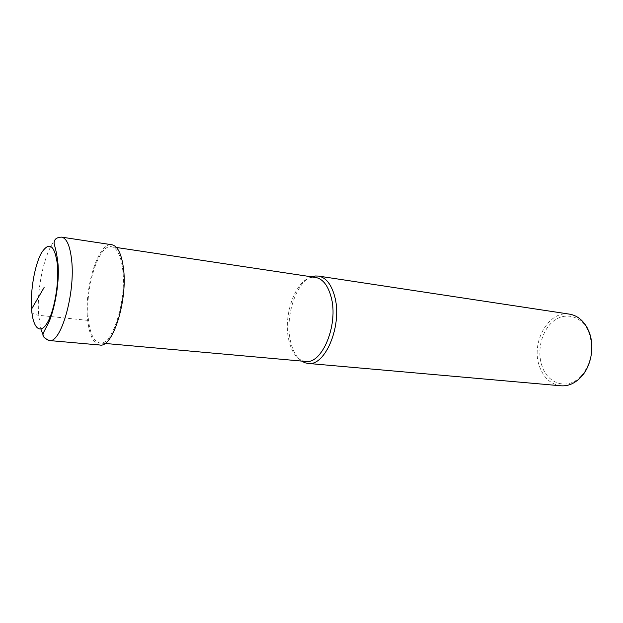 <?xml version="1.0" encoding="UTF-8"?>
<svg xmlns="http://www.w3.org/2000/svg" width="623" height="623" viewBox="0 0 623 623"><rect width="100%" height="100%" fill="white"/><g stroke="black" fill="none" stroke-linecap="round" stroke-linejoin="round"><path stroke-width="0.47" stroke-dasharray="3.12 2.34" d="M122.56 268.373C127.162 299.281 112.452 346.209 99.992 342.993C93.917 341.754 90.055 333.881 88.388 319.365C84.65 288.901 98.465 243.811 111.533 246.747C116.976 247.876 120.652 255.087 122.56 268.373M305.48 361.426L302.63 360.81C295.964 358.132 291.369 351.24 288.831 340.127C282.71 314.786 296.143 278.131 312.645 277.344L313.198 277.071M315.557 277.422L312.645 277.344M311.718 276.846C295.909 282.126 284.773 316.998 290.536 341.233C292.646 350.663 296.338 357.283 301.618 361.075M560.895 385.793C551.012 384.422 543.941 378.114 539.674 366.877C530.329 343.18 548.333 310.083 569.492 314.14M581.493 375.685C591.57 363.084 594.069 348.818 588.992 332.884L587.107 328.835C579.46 314.81 563.566 312.123 552.508 321.904C541.356 331.522 536.761 351.294 542.088 366.176C548.03 384.625 568.55 390.45 581.493 375.685L581.127 376.946M99.82 345.01C93.481 343.717 89.455 335.501 87.726 320.354C83.848 288.628 98.224 241.693 111.844 244.746M87.726 320.354L38.712 315.308C32.754 314.374 30.379 312.294 31.578 309.063M61.622 237.129C49.373 234.279 35.729 282.749 38.712 315.308L40.892 329.061M43.189 335.229C44.895 338.515 46.912 340.283 49.225 340.532M104.96 343.437L99.992 342.993M116.47 247.487L111.533 246.747M302.63 360.81L303.105 361.215M587.107 328.835L587.053 327.519"/><path stroke-width="0.93" d="M116.47 247.487L315.557 277.422C322.769 278.793 327.971 285.357 331.156 297.124C338.756 324.419 322.099 364.673 305.48 361.426L104.96 343.437M318.431 276.075L569.492 314.14C576.781 315.37 582.63 319.833 587.053 327.519L589.039 331.786C594.848 346.084 591.305 366.184 581.127 376.946C575.013 383.371 568.269 386.322 560.895 385.793L307.957 363.419C325.299 366.799 342.681 324.918 334.707 296.532C331.374 284.322 325.946 277.5 318.431 276.075L315.339 275.989L311.718 276.846M307.957 363.419L304.935 362.765L301.618 361.075M111.844 244.746C117.506 245.921 121.329 253.413 123.323 267.236C128.136 299.437 112.794 348.374 99.82 345.01L49.225 340.532C60.867 343.873 75.5 293.184 71.637 260.071C70.049 245.875 66.708 238.227 61.622 237.129L111.844 244.746M31.578 309.063C32.809 327.566 39.833 335.01 46.959 323.376C54.108 312.037 59.216 283.652 57.441 264.541C54.59 244.862 49.24 241.031 41.391 253.024C34.678 265.149 30.247 290.707 31.578 309.063L44.116 287.476M40.892 329.061L43.189 335.229M313.198 277.071L315.339 275.989M303.105 361.215L304.935 362.765M49.225 340.532C40.152 336.109 42.566 334.785 46.421 326.88C53.103 316.655 59.964 285.163 57.986 263.77C56.21 247.44 53.453 244.091 54.201 242.152C54.396 240.727 54.964 237.363 61.622 237.129"/></g></svg>
